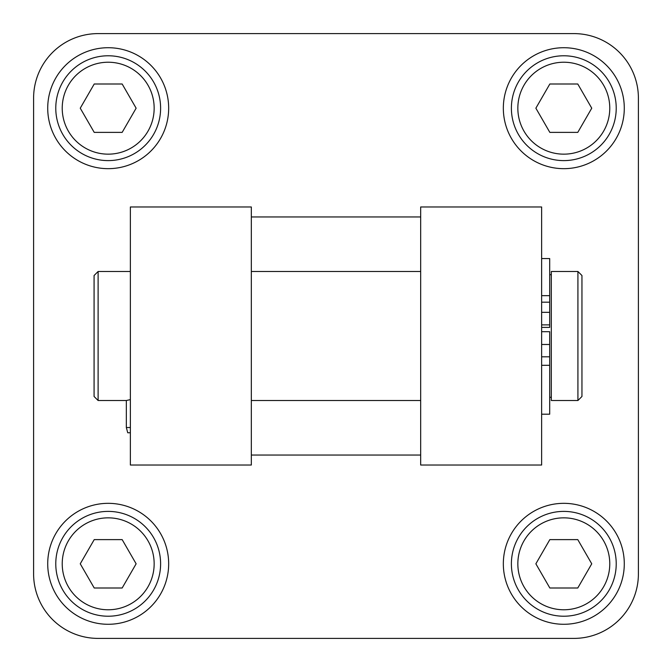<?xml version="1.0" encoding="UTF-8"?>
<svg xmlns="http://www.w3.org/2000/svg" width="672" height="672" viewBox="0 0 672 672"><rect width="100%" height="100%" fill="white"/><g stroke="black" fill="none" stroke-linecap="round" stroke-linejoin="round"><path stroke-width="1.01" d="M108.192 55.776A52.416 52.416 0 0 0 62.798 134.4A52.416 52.416 0 0 0 153.586 134.4A52.416 52.416 0 0 0 108.192 55.776M94.223 84L122.161 84L136.13 108.192L122.161 132.384L94.223 132.384L80.254 108.192L94.223 84M563.808 55.776A52.416 52.416 0 0 0 518.414 134.4A52.416 52.416 0 0 0 609.202 134.4A52.416 52.416 0 0 0 563.808 55.776M549.839 84L577.777 84L591.746 108.192L577.777 132.384L549.839 132.384L535.87 108.192L549.839 84M563.808 511.392A52.416 52.416 0 0 0 518.414 590.016A52.416 52.416 0 0 0 609.202 590.016A52.416 52.416 0 0 0 563.808 511.392M549.839 539.616L577.777 539.616L591.746 563.808L577.777 588L549.839 588L535.87 563.808L549.839 539.616M108.192 511.392A52.416 52.416 0 0 0 62.798 590.016A52.416 52.416 0 0 0 153.586 590.016A52.416 52.416 0 0 0 108.192 511.392M94.223 539.616L122.161 539.616L136.13 563.808L122.161 588L94.223 588L80.254 563.808L94.223 539.616M541.632 327.398L549.696 327.398L549.696 258.56L541.632 258.56M541.632 414.196L549.696 414.196L549.696 331.699L541.632 331.699M541.632 324.87L549.696 324.87M130.368 432.768L127.739 432.768L126.336 427.526L126.336 400.512L130.368 399.622M126.336 427.526L130.368 427.526M126.336 400.512L98.112 400.512L98.112 271.488L130.368 271.488M98.112 271.488L94.08 275.52L94.08 396.48L98.112 400.512M577.92 400.512L581.952 396.48L581.952 275.52L577.92 271.488L577.92 400.512L551.309 400.512L551.309 271.488L577.92 271.488M420.672 455.045L251.328 455.045M251.328 216.955L420.672 216.955M251.328 465.024L251.328 206.976L130.368 206.976L130.368 465.024L251.328 465.024M541.632 465.024L420.672 465.024L420.672 206.976L541.632 206.976L541.632 465.024M624.288 563.808A60.48 60.48 0 0 1 533.568 616.182A60.48 60.48 0 0 1 533.568 511.434A60.48 60.48 0 0 1 624.288 563.808M624.288 108.192A60.48 60.48 0 0 1 533.568 160.566A60.48 60.48 0 0 1 533.568 55.818A60.48 60.48 0 0 1 624.288 108.192M168.672 563.808A60.48 60.48 0 0 1 77.952 616.182A60.48 60.48 0 0 1 77.952 511.434A60.48 60.48 0 0 1 168.672 563.808M168.672 108.192A60.48 60.48 0 0 1 77.952 160.566A60.48 60.48 0 0 1 77.952 55.818A60.48 60.48 0 0 1 168.672 108.192M98.112 33.6L573.888 33.6A64.512 64.512 0 0 1 638.4 98.112L638.4 573.888A64.512 64.512 0 0 1 573.888 638.4L98.112 638.4A64.512 64.512 0 0 1 33.6 573.888L33.6 98.112A64.512 64.512 0 0 1 98.112 33.6M108.192 62.227A45.965 45.965 0 0 1 148 131.174A45.965 45.965 0 0 1 68.384 131.174A45.965 45.965 0 0 1 108.192 62.227M563.808 62.227A45.965 45.965 0 0 1 603.616 131.174A45.965 45.965 0 0 1 524 131.174A45.965 45.965 0 0 1 563.808 62.227M563.808 517.843A45.965 45.965 0 0 1 603.616 586.79A45.965 45.965 0 0 1 524 586.79A45.965 45.965 0 0 1 563.808 517.843M108.192 517.843A45.965 45.965 0 0 1 148 586.79A45.965 45.965 0 0 1 68.384 586.79A45.965 45.965 0 0 1 108.192 517.843M541.632 312.329L549.696 312.329M541.632 295.663L549.696 295.663M541.632 365.308L549.696 365.308M541.632 356.807L549.696 356.807M541.632 344.484L549.696 344.484M541.632 302.182L549.696 302.182M551.309 274.714L549.696 274.714M551.309 397.286L549.696 397.286M420.672 271.488L251.328 271.488M420.672 400.512L251.328 400.512"/></g></svg>
